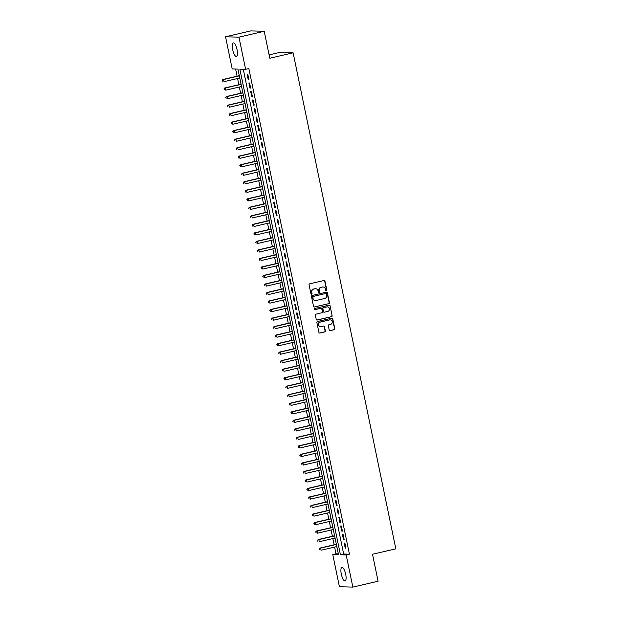 <?xml version="1.0" encoding="UTF-8"?>
<svg xmlns="http://www.w3.org/2000/svg" width="618" height="618" viewBox="0 0 618 618"><rect width="100%" height="100%" fill="white"/><g stroke="black" fill="none" stroke-linecap="round" stroke-linejoin="round"><path stroke-width="0.93" d="M326.366 290.754A0.603 0.572 91.6 0 0 326.806 290.035L324.968 281.151A0.857 0.811 91.6 0 0 323.994 280.502L309.695 283.824A0.857 0.811 91.6 0 0 309.07 284.852L310.916 293.735A0.603 0.572 91.6 0 0 311.588 294.191A0.603 0.572 91.6 0 0 312.028 293.473L311.789 292.322A2.742 2.603 91.6 0 1 313.774 289.054L314.971 288.776A2.742 2.603 91.6 0 1 318.061 290.862L318.301 292.013A0.603 0.572 91.6 0 0 318.981 292.469A0.603 0.572 91.6 0 0 319.413 291.758L319.174 290.607A2.742 2.603 91.6 0 1 321.167 287.339L322.357 287.061A2.742 2.603 91.6 0 1 325.454 289.147L325.694 290.298A0.603 0.572 91.6 0 0 326.366 290.754M326.095 290.746L326.095 290.746A0.603 0.572 91.6 0 0 326.528 290.027L324.689 281.144A0.857 0.811 91.6 0 0 324.056 280.487M311.317 294.183L311.317 294.183A0.603 0.572 91.6 0 0 311.75 293.465L311.789 292.322M318.703 292.461L318.703 292.461A0.603 0.572 91.6 0 0 319.143 291.75L319.174 290.607M341.306 574.114A6.983 2.124 76.9 0 1 341.916 567.378A6.983 2.124 76.9 0 1 345.686 574.238A6.983 2.124 76.9 0 1 345.076 580.974A6.983 2.124 76.9 0 1 341.306 574.114M232.692 49.641A6.983 2.124 76.9 0 1 233.303 42.905A6.983 2.124 76.9 0 1 237.073 49.764A6.983 2.124 76.9 0 1 236.462 56.501A6.983 2.124 76.9 0 1 232.692 49.641M329.209 329.997A0.857 0.811 91.6 0 0 330.174 330.645L334.191 329.711A0.857 0.811 91.6 0 0 334.809 328.691L332.77 318.826A0.857 0.811 91.6 0 0 331.796 318.17L317.498 321.499A0.857 0.811 91.6 0 0 316.872 322.519L318.919 332.391A0.857 0.811 91.6 0 0 319.885 333.04L324.736 331.912A0.857 0.811 91.6 0 0 325.354 330.893L324.481 326.667A0.857 0.811 91.6 0 0 323.515 326.018L321.105 326.574A2.294 2.178 91.6 0 1 318.479 324.558A2.294 2.178 91.6 0 1 320.186 322.102L329.595 319.915A2.294 2.178 91.6 0 1 332.229 321.932A2.294 2.178 91.6 0 1 330.522 324.388L328.954 324.751A0.857 0.811 91.6 0 0 328.336 325.771L329.209 329.997M243.276 69.247L343.67 554.022L349.425 554.184L248.853 68.559L245.616 69.316L239.861 69.154L340.433 554.779L346.18 554.941L352.847 587.1L339.421 586.721L332.762 554.562L338.517 554.725L237.945 69.1L232.198 68.938L225.539 36.779L238.957 37.157L245.616 69.316M349.425 554.184L346.18 554.941M225.539 36.779L250.792 30.9L264.21 31.279L269.796 58.247L293.11 52.824L395.829 548.838L372.515 554.261L378.1 581.221L352.847 587.1M264.21 31.279L238.957 37.157M328.799 303.708A0.857 0.811 91.6 0 0 329.425 302.681L327.378 292.816A0.857 0.811 91.6 0 0 326.412 292.167L312.113 295.489A0.857 0.811 91.6 0 0 311.487 296.516L313.535 306.381A0.857 0.811 91.6 0 0 314.5 307.03L328.529 303.701A0.857 0.811 91.6 0 0 329.147 302.673L327.107 292.808A0.857 0.811 91.6 0 0 326.474 292.152M330.074 305.817L332.113 315.69A0.857 0.811 91.6 0 1 331.495 316.71L317.196 320.039A0.857 0.811 91.6 0 1 316.223 319.382L315.35 315.165A0.857 0.811 91.6 0 1 315.976 314.145L321.769 312.793A0.857 0.811 91.6 0 0 322.395 311.773L321.816 308.969A0.857 0.811 91.6 0 0 320.842 308.32L314.809 309.726A0.603 0.572 91.6 0 1 314.122 309.193A0.603 0.572 91.6 0 1 314.562 308.552L329.108 305.168A0.857 0.811 91.6 0 1 330.074 305.817L332.113 315.69M293.11 52.824L279.691 52.445L269.1 54.902M343.477 539.622L344.164 539.638L343.106 534.524L342.418 534.508L343.477 539.622L344.126 539.468M339.946 522.581L340.634 522.596L339.576 517.49L338.888 517.467L339.946 522.581L340.595 522.426M336.424 505.539L337.104 505.563L336.045 500.449L335.365 500.425L336.424 505.539L337.073 505.385M332.893 488.498L333.573 488.521L332.515 483.407L331.835 483.392L332.893 488.498L333.542 488.351M329.363 471.464L330.051 471.48L328.992 466.366L328.305 466.351L329.363 471.464L330.012 471.31M325.833 454.423L326.52 454.439L325.462 449.332L324.774 449.309L325.833 454.423L326.482 454.269M322.302 437.382L322.99 437.405L321.932 432.291L321.244 432.268L322.302 437.382L322.959 437.227M318.78 420.34L319.46 420.364L318.401 415.25L317.722 415.234L318.78 420.34L319.429 420.194M315.25 403.307L315.937 403.322L314.871 398.208L314.191 398.193L315.25 403.307L315.898 403.152M311.719 386.265L312.407 386.281L311.348 381.175L310.661 381.151L311.719 386.265L312.368 386.111M308.189 369.224L308.876 369.247L307.818 364.133L307.131 364.11L308.189 369.224L308.838 369.077M304.666 352.183L305.346 352.206L304.288 347.092L303.6 347.077L304.666 352.183L305.315 352.036M301.136 335.149L301.816 335.165L300.757 330.051L300.078 330.035L301.136 335.149L301.785 334.995M297.606 318.108L298.293 318.123L297.235 313.017L296.547 312.994L297.606 318.108L298.255 317.953M294.075 301.066L294.763 301.09L293.704 295.976L293.017 295.952L294.075 301.066L294.724 300.92M290.545 284.025L291.232 284.048L290.174 278.934L289.487 278.919L290.545 284.025L291.194 283.878M287.022 266.991L287.702 267.007L286.644 261.893L285.964 261.877L287.022 266.991L287.671 266.837M283.492 249.95L284.172 249.966L283.114 244.859L282.434 244.836L283.492 249.95L284.141 249.796M279.962 232.909L280.649 232.932L279.591 227.818L278.903 227.795L279.962 232.909L280.611 232.762M276.431 215.867L277.119 215.891L276.061 210.777L275.373 210.761L276.431 215.867L277.08 215.721M272.901 198.834L273.589 198.849L272.53 193.735L271.843 193.72L272.901 198.834L273.558 198.679M269.378 181.792L270.058 181.808L269 176.702L268.32 176.678L269.378 181.792L270.027 181.638M265.848 164.751L266.528 164.774L265.47 159.66L264.79 159.637L265.848 164.751L266.497 164.604M262.318 147.71L263.005 147.733L261.947 142.619L261.26 142.603L262.318 147.71L262.967 147.563M258.787 130.676L259.475 130.692L258.417 125.578L257.729 125.562L258.787 130.676L259.436 130.522M255.265 113.635L255.945 113.65L254.886 108.544L254.199 108.521L255.265 113.635L255.914 113.48M251.735 96.593L252.414 96.617L251.356 91.503L250.676 91.479L251.735 96.593L252.383 96.447M248.204 79.552L248.892 79.575L247.833 74.461L247.146 74.446L248.204 79.552L248.853 79.405M249.966 88.073L250.653 88.096L249.595 82.982L248.907 82.966L249.966 88.073L250.614 87.926M253.496 105.114L254.183 105.137L253.125 100.023L252.438 100L253.496 105.114L254.145 104.96M257.026 122.155L257.714 122.171L256.648 117.065L255.968 117.041L257.026 122.155L257.675 122.001M260.557 139.197L261.236 139.212L260.178 134.098L259.498 134.083L260.557 139.197L261.205 139.042M264.079 156.23L264.767 156.254L263.708 151.14L263.021 151.124L264.079 156.23L264.736 156.084M267.609 173.272L268.297 173.295L267.239 168.181L266.551 168.158L267.609 173.272L268.258 173.117M271.14 190.313L271.827 190.329L270.769 185.222L270.081 185.199L271.14 190.313L271.789 190.159M274.67 207.354L275.35 207.37L274.292 202.256L273.612 202.24L274.67 207.354L275.319 207.2M278.2 224.388L278.88 224.411L277.822 219.297L277.142 219.282L278.2 224.388L278.849 224.241M281.723 241.429L282.411 241.453L281.352 236.339L280.665 236.315L281.723 241.429L282.372 241.275M285.253 258.471L285.941 258.486L284.883 253.38L284.195 253.357L285.253 258.471L285.902 258.316M288.784 275.504L289.471 275.528L288.413 270.414L287.725 270.398L288.784 275.504L289.433 275.358M292.314 292.546L292.994 292.569L291.935 287.455L291.256 287.44L292.314 292.546L292.963 292.399M295.844 309.587L296.524 309.603L295.466 304.496L294.786 304.473L295.844 309.587L296.493 309.433M299.367 326.628L300.054 326.644L298.996 321.53L298.309 321.514L299.367 326.628L300.016 326.474M302.897 343.662L303.585 343.685L302.526 338.571L301.839 338.556L302.897 343.662L303.546 343.515M306.428 360.703L307.115 360.727L306.057 355.613L305.369 355.589L306.428 360.703L307.076 360.557M309.958 377.745L310.638 377.76L309.579 372.654L308.9 372.631L309.958 377.745L310.607 377.59M313.481 394.786L314.168 394.802L313.11 389.688L312.422 389.672L313.481 394.786L314.137 394.632M317.011 411.82L317.698 411.843L316.64 406.729L315.952 406.714L317.011 411.82L317.66 411.673M320.541 428.861L321.229 428.884L320.17 423.77L319.483 423.747L320.541 428.861L321.19 428.714M324.071 445.902L324.751 445.918L323.693 440.812L323.013 440.788L324.071 445.902L324.72 445.748M327.602 462.944L328.282 462.959L327.223 457.845L326.543 457.83L327.602 462.944L328.251 462.789M331.124 479.977L331.812 480.001L330.754 474.887L330.066 474.871L331.124 479.977L331.773 479.831M334.655 497.019L335.342 497.042L334.284 491.928L333.596 491.905L334.655 497.019L335.304 496.872M338.185 514.06L338.873 514.076L337.814 508.969L337.127 508.946L338.185 514.06L338.834 513.906M341.715 531.101L342.395 531.117L341.337 526.003L340.657 525.988L341.715 531.101L342.364 530.947M345.246 548.135L345.925 548.158L344.867 543.044L344.187 543.029L345.246 548.135L345.895 547.988M334.608 547.085L335.999 553.805L332.762 554.562M235.612 69.031L237.096 76.199M237.575 78.501L238.857 84.72M239.336 87.022L240.626 93.241M241.097 95.543L242.387 101.761M242.866 104.063L244.149 110.282M244.628 112.576L245.918 118.803M246.397 121.097L247.679 127.316M248.158 129.618L249.448 135.836M249.919 138.138L251.209 144.357M251.688 146.659L252.971 152.878M253.45 155.18L254.74 161.398M255.211 163.7L256.501 169.919M256.98 172.221L258.27 178.44M258.741 180.734L260.031 186.96M260.51 189.255L261.793 195.473M262.271 197.775L263.562 203.994M264.033 206.296L265.323 212.515M265.802 214.817L267.092 221.035M267.563 223.337L268.853 229.556M269.332 231.858L270.614 238.077M271.093 240.379L272.384 246.597M272.855 248.892L274.145 255.118M274.624 257.412L275.914 263.631M276.385 265.933L277.675 272.152M278.154 274.454L279.436 280.672M279.915 282.974L281.205 289.193M281.677 291.495L282.967 297.714M283.446 300.016L284.736 306.234M285.207 308.536L286.497 314.755M286.976 317.049L288.258 323.268M288.737 325.57L290.027 331.789M290.499 334.091L291.789 340.309M292.268 342.611L293.55 348.83M294.029 351.132L295.319 357.351M295.798 359.653L297.08 365.871M297.559 368.173L298.849 374.392M299.321 376.686L300.611 382.913M301.09 385.207L302.372 391.426M302.851 393.728L304.141 399.946M304.62 402.248L305.902 408.467M306.381 410.769L307.671 416.988M308.143 419.29L309.433 425.508M309.912 427.81L311.194 434.029M311.673 436.331L312.963 442.55M313.434 444.844L314.724 451.07M315.203 453.365L316.493 459.583M316.964 461.885L318.255 468.104M318.733 470.406L320.016 476.625M320.495 478.927L321.785 485.145M322.256 487.447L323.546 493.666M324.025 495.968L325.315 502.187M325.786 504.489L327.076 510.707M327.555 513.002L328.838 519.228M329.317 521.522L330.607 527.741M331.078 530.043L332.368 536.262M332.847 538.564L334.137 544.782M335.999 553.805L338.34 553.875M336.045 542.797L336.277 544.288M336.756 546.582L337.026 547.903M334.284 534.276L334.516 535.767M334.987 538.069L335.335 539.367M332.515 525.756L332.747 527.247M333.226 529.549L333.496 530.87M330.754 517.235L330.985 518.726M331.457 521.028L331.804 522.326M328.985 508.714L329.216 510.205M329.695 512.507L329.966 513.828M327.223 500.201L327.455 501.685M327.934 503.987L328.204 505.308M325.462 491.681L325.694 493.164M326.165 495.466L326.513 496.772M323.693 483.16L323.925 484.651M324.404 486.945L324.674 488.266M321.932 474.639L322.163 476.13M322.635 478.425L322.982 479.73M320.17 466.119L320.394 467.61M320.873 469.912L321.221 471.21M318.401 457.598L318.633 459.089M319.112 461.391L319.46 462.689M316.64 449.077L316.872 450.568M317.343 452.87L317.621 454.191M314.871 440.557L315.103 442.048M315.582 444.35L315.852 445.671M313.11 432.044L313.341 433.527M313.813 435.829L314.16 437.135M311.348 423.523L311.572 425.006M312.051 427.308L312.322 428.629M309.579 415.002L309.811 416.493M310.29 418.788L310.638 420.093M307.818 406.482L308.05 407.973M308.521 410.267L308.799 411.588M306.049 397.961L306.281 399.452M306.76 401.754L307.107 403.052M304.288 389.44L304.519 390.931M304.998 393.233L305.346 394.531M302.526 380.92L302.75 382.411M303.229 384.713L303.508 386.034M300.757 372.399L300.989 373.89M301.468 376.192L301.816 377.498M298.996 363.886L299.228 365.369M299.699 367.671L299.977 368.992M297.227 355.365L297.459 356.849M297.938 359.151L298.285 360.456M295.466 346.845L295.698 348.336M296.176 350.63L296.447 351.951M293.704 338.324L293.929 339.815M294.407 342.109L294.755 343.415M291.935 329.803L292.167 331.294M292.646 333.596L292.994 334.894M290.174 321.283L290.406 322.774M290.877 325.076L291.155 326.397M288.405 312.762L288.637 314.253M289.116 316.555L289.463 317.861M286.644 304.241L286.876 305.732M287.355 308.034L287.625 309.355M284.883 295.728L285.114 297.212M285.586 299.514L285.933 300.819M283.114 287.208L283.345 288.691M283.824 290.993L284.095 292.314M281.352 278.687L281.584 280.178M282.055 282.472L282.403 283.778M279.583 270.166L279.815 271.657M280.294 273.959L280.642 275.257M277.822 261.646L278.054 263.137M278.533 265.439L278.803 266.76M276.061 253.125L276.292 254.616M276.764 256.918L277.111 258.216M274.292 244.604L274.523 246.095M275.002 248.397L275.273 249.718M272.53 236.091L272.762 237.575M273.233 239.877L273.581 241.182M270.769 227.571L270.993 229.054M271.472 231.356L271.82 232.662M269 219.05L269.232 220.533M269.711 222.835L270.058 224.141M267.239 210.529L267.47 212.02M267.942 214.315L268.289 215.62M265.47 202.009L265.701 203.5M266.18 205.802L266.451 207.115M263.708 193.488L263.94 194.979M264.411 197.281L264.759 198.579M261.947 184.967L262.171 186.458M262.65 188.76L262.92 190.081M260.178 176.447L260.41 177.938M260.889 180.24L261.236 181.545M258.417 167.934L258.648 169.417M259.12 171.719L259.398 173.04M256.648 159.413L256.879 160.896M257.358 163.198L257.629 164.519M254.886 150.892L255.118 152.383M255.589 154.678L255.937 155.983M253.125 142.372L253.349 143.863M253.828 146.157L254.106 147.478M251.356 133.851L251.588 135.342M252.067 137.644L252.414 138.942M249.595 125.33L249.826 126.821M250.298 129.123L250.576 130.444M247.826 116.81L248.057 118.301M248.536 120.603L248.884 121.908M246.064 108.289L246.296 109.78M246.775 112.082L247.046 113.403M244.303 99.776L244.527 101.259M245.006 103.561L245.284 104.882M242.534 91.255L242.766 92.739M243.245 95.041L243.592 96.346M240.773 82.735L241.005 84.226M241.476 86.52L241.754 87.841M239.004 74.214L239.236 75.705M239.714 77.999L240.062 79.305M343.67 554.022L340.433 554.779M322.851 286.999A2.742 2.603 91.6 0 0 322.086 287.053L322.357 287.061M318.903 290.599A2.742 2.603 91.6 0 1 320.889 287.331L322.086 287.053M315.466 288.714A2.742 2.603 91.6 0 0 314.693 288.768L314.971 288.776M311.511 292.314A2.742 2.603 91.6 0 1 313.504 289.046L314.693 288.768M314.168 307.038A0.857 0.811 91.6 0 0 314.23 307.022L328.529 303.701M326.459 293.998A0.603 0.572 91.6 0 0 325.508 293.535L313.226 296.462A0.603 0.572 91.6 0 0 312.793 297.173L313.04 298.386A2.742 2.603 91.6 0 0 316.138 300.472L324.72 298.479A2.742 2.603 91.6 0 0 326.706 295.211L326.459 293.998M315.373 300.526A2.742 2.603 91.6 0 1 312.77 298.378L312.515 297.165A0.603 0.572 91.6 0 1 312.955 296.455L325.508 293.535M316.856 320.039A0.857 0.811 91.6 0 0 316.918 320.031L331.225 316.702A0.857 0.811 91.6 0 0 331.843 315.682M320.904 308.305A0.857 0.811 91.6 0 0 320.572 308.312L314.809 309.726M327.795 311.395A2.294 2.178 91.6 0 0 327.393 306.868A2.294 2.178 91.6 0 0 326.868 306.914L323.546 307.687A0.857 0.811 91.6 0 0 322.928 308.714L323.508 311.511A0.857 0.811 91.6 0 0 324.473 312.167L327.795 311.395M327.254 306.868A2.294 2.178 91.6 0 0 326.59 306.907L326.868 306.914M324.141 312.167A0.857 0.811 91.6 0 1 323.229 311.503L322.65 308.706A0.857 0.811 91.6 0 1 323.276 307.679L326.59 306.907M329.796 305.81A0.857 0.811 91.6 0 0 329.162 305.161M329.989 319.861A2.294 2.178 91.6 0 0 329.324 319.908L329.595 319.915M320.441 326.621A2.294 2.178 91.6 0 1 319.908 322.094L329.324 319.908M319.552 333.048A0.857 0.811 91.6 0 0 319.614 333.032L324.458 331.905A0.857 0.811 91.6 0 0 325.083 330.885L324.203 326.659A0.857 0.811 91.6 0 0 323.569 326.003M329.842 330.653A0.857 0.811 91.6 0 0 329.904 330.638L333.913 329.703A0.857 0.811 91.6 0 0 334.539 328.683L332.492 318.818A0.857 0.811 91.6 0 0 331.858 318.162M239.313 75.682L222.889 79.506L223.569 79.529L224.01 81.653L239.792 77.984M239.344 75.859L223.569 79.529L222.171 80.394L222.619 81.259L222.449 80.402M222.171 80.394L222.889 79.506M241.074 84.203L224.651 88.026L225.338 88.042L225.779 90.174L241.553 86.505M241.113 84.372L225.338 88.042L223.94 88.915L224.388 89.772L224.21 88.922M223.94 88.915L224.651 88.026M242.843 92.723L226.412 96.547L227.1 96.562L227.54 98.695L243.314 95.025M242.874 92.893L227.1 96.562L225.701 97.435L226.149 98.293L225.972 97.443M225.701 97.435L226.412 96.547M244.604 101.244L228.181 105.068L228.861 105.083L229.309 107.215L245.083 103.546M244.643 101.414L228.861 105.083L227.463 105.956L227.918 106.814L227.741 105.964M227.463 105.956L228.181 105.068M246.366 109.765L229.942 113.588L230.63 113.604L231.07 115.736L246.845 112.067M246.404 109.934L230.63 113.604L229.232 114.477L229.68 115.334L229.502 114.484M229.232 114.477L229.942 113.588M248.135 118.285L231.711 122.101L232.391 122.125L232.831 124.257L248.614 120.587M248.166 118.455L232.391 122.125L230.993 122.997L231.441 123.855L231.271 123.005M230.993 122.997L231.711 122.101M249.896 126.806L233.473 130.622L234.16 130.645L234.601 132.777L250.375 129.1M249.935 126.976L234.16 130.645L232.754 131.51L233.21 132.376L233.032 131.518M232.754 131.51L233.473 130.622M251.665 135.327L235.234 139.143L235.921 139.166L236.362 141.29L252.136 137.621M251.696 135.496L235.921 139.166L234.523 140.031L234.971 140.896L234.794 140.039M234.523 140.031L235.234 139.143M253.426 143.839L237.003 147.663L237.683 147.687L238.131 149.811L253.905 146.142M253.465 144.009L237.683 147.687L236.285 148.552L236.74 149.417L236.563 148.559M236.285 148.552L237.003 147.663M255.188 152.36L238.764 156.184L239.452 156.199L239.892 158.332L255.667 154.662M255.226 152.53L239.452 156.199L238.054 157.072L238.502 157.93L238.324 157.08M238.054 157.072L238.764 156.184M256.957 160.881L240.533 164.705L241.213 164.72L241.653 166.852L257.428 163.183M256.988 161.051L241.213 164.72L239.815 165.593L240.263 166.451L240.093 165.601M239.815 165.593L240.533 164.705M258.718 169.402L242.295 173.225L242.982 173.241L243.422 175.373L259.197 171.704M258.757 169.571L242.982 173.241L241.576 174.114L242.032 174.971L241.854 174.121M241.576 174.114L242.295 173.225M260.487 177.922L244.056 181.746L244.743 181.762L245.184 183.894L260.958 180.224M260.518 178.092L244.743 181.762L243.345 182.634L243.793 183.492L243.616 182.642M243.345 182.634L244.056 181.746M262.248 186.443L245.825 190.259L246.505 190.282L246.945 192.414L262.727 188.745M262.287 186.613L246.505 190.282L245.107 191.155L245.562 192.013L245.385 191.163M245.107 191.155L245.825 190.259M264.01 194.964L247.586 198.78L248.274 198.803L248.714 200.935L264.489 197.258M264.048 195.133L248.274 198.803L246.876 199.668L247.324 200.533L247.146 199.676M246.876 199.668L247.586 198.78M265.779 203.484L249.355 207.3L250.035 207.324L250.475 209.448L266.25 205.779M265.81 203.654L250.035 207.324L248.637 208.189L249.085 209.054L248.907 208.196M248.637 208.189L249.355 207.3M267.54 211.997L251.117 215.821L251.804 215.844L252.244 217.969L268.019 214.299M267.579 212.167L251.804 215.844L250.398 216.709L250.854 217.567L250.676 216.717M250.398 216.709L251.117 215.821M269.309 220.518L252.878 224.342L253.565 224.357L254.006 226.489L269.78 222.82M269.34 220.688L253.565 224.357L252.167 225.23L252.615 226.088L252.438 225.238M252.167 225.23L252.878 224.342M271.07 229.039L254.647 232.862L255.327 232.878L255.767 235.01L271.549 231.341M271.109 229.208L255.327 232.878L253.928 233.751L254.377 234.608L254.207 233.758M253.928 233.751L254.647 232.862M272.832 237.559L256.408 241.383L257.096 241.399L257.536 243.531L273.31 239.861M272.87 237.729L257.096 241.399L255.697 242.271L256.146 243.129L255.968 242.279M255.697 242.271L256.408 241.383M274.601 246.08L258.169 249.904L258.857 249.919L259.297 252.051L275.072 248.382M274.631 246.25L258.857 249.919L257.459 250.792L257.907 251.65L257.729 250.8M257.459 250.792L258.169 249.904M276.362 254.601L259.939 258.417L260.626 258.44L261.066 260.572L276.841 256.903M276.401 254.77L260.626 258.44L259.22 259.313L259.676 260.17L259.498 259.321M259.22 259.313L259.939 258.417M278.131 263.121L261.7 266.937L262.387 266.961L262.828 269.085L278.602 265.416M278.162 263.291L262.387 266.961L260.989 267.826L261.437 268.691L261.26 267.833M260.989 267.826L261.7 266.937M279.892 271.634L263.469 275.458L264.149 275.481L264.589 277.606L280.371 273.936M279.923 271.812L264.149 275.481L262.75 276.346L263.198 277.212L263.029 276.354M262.75 276.346L263.469 275.458M281.654 280.155L265.23 283.979L265.918 284.002L266.358 286.126L282.132 282.457M281.692 280.325L265.918 284.002L264.519 284.867L264.967 285.725L264.79 284.875M264.519 284.867L265.23 283.979M283.423 288.676L266.991 292.499L267.679 292.515L268.119 294.647L283.894 290.978M283.453 288.845L267.679 292.515L266.281 293.388L266.729 294.245L266.551 293.395M266.281 293.388L266.991 292.499M285.184 297.196L268.76 301.02L269.44 301.036L269.888 303.168L285.663 299.498M285.222 297.366L269.44 301.036L268.042 301.908L268.498 302.766L268.32 301.916M268.042 301.908L268.76 301.02M286.945 305.717L270.522 309.541L271.209 309.556L271.65 311.688L287.424 308.019M286.984 305.887L271.209 309.556L269.811 310.429L270.259 311.287L270.081 310.437M269.811 310.429L270.522 309.541M288.714 314.238L272.291 318.061L272.971 318.077L273.411 320.209L289.193 316.54M288.745 314.407L272.971 318.077L271.572 318.95L272.02 319.807L271.85 318.958M271.572 318.95L272.291 318.061M290.475 322.758L274.052 326.574L274.74 326.598L275.18 328.73L290.954 325.06M290.514 322.928L274.74 326.598L273.341 327.47L273.789 328.328L273.612 327.478M273.341 327.47L274.052 326.574M292.244 331.279L275.813 335.095L276.501 335.118L276.941 337.243L292.716 333.573M292.275 331.449L276.501 335.118L275.103 335.983L275.551 336.849L275.373 335.991M275.103 335.983L275.813 335.095M294.006 339.792L277.582 343.616L278.262 343.639L278.71 345.763L294.485 342.094M294.044 339.97L278.262 343.639L276.864 344.504L277.32 345.369L277.142 344.512M276.864 344.504L277.582 343.616M295.767 348.313L279.344 352.136L280.031 352.152L280.472 354.284L296.246 350.615M295.806 348.482L280.031 352.152L278.633 353.025L279.081 353.882L278.903 353.032M278.633 353.025L279.344 352.136M297.536 356.833L281.113 360.657L281.793 360.673L282.233 362.805L298.015 359.135M297.567 357.003L281.793 360.673L280.394 361.545L280.842 362.403L280.672 361.553M280.394 361.545L281.113 360.657M299.297 365.354L282.874 369.178L283.562 369.193L284.002 371.325L299.776 367.656M299.336 365.524L283.562 369.193L282.163 370.066L282.611 370.924L282.434 370.074M282.163 370.066L282.874 369.178M301.066 373.875L284.635 377.698L285.323 377.714L285.763 379.846L301.538 376.177M301.097 374.044L285.323 377.714L283.925 378.587L284.373 379.444L284.195 378.595M283.925 378.587L284.635 377.698M302.828 382.395L286.404 386.211L287.084 386.235L287.532 388.367L303.307 384.697M302.866 382.565L287.084 386.235L285.686 387.107L286.142 387.965L285.964 387.115M285.686 387.107L286.404 386.211M304.589 390.916L288.166 394.732L288.853 394.755L289.294 396.887L305.068 393.21M304.628 391.086L288.853 394.755L287.455 395.628L287.903 396.486L287.725 395.636M287.455 395.628L288.166 394.732M306.358 399.437L289.935 403.253L290.614 403.276L291.055 405.4L306.829 401.731M306.389 399.607L290.614 403.276L289.216 404.141L289.664 405.006L289.494 404.149M289.216 404.141L289.935 403.253M308.119 407.95L291.696 411.773L292.384 411.797L292.824 413.921L308.598 410.252M308.158 408.127L292.384 411.797L290.978 412.662L291.433 413.527L291.256 412.67M290.978 412.662L291.696 411.773M309.888 416.47L293.457 420.294L294.145 420.31L294.585 422.442L310.36 418.772M309.919 416.64L294.145 420.31L292.747 421.182L293.195 422.04L293.017 421.19M292.747 421.182L293.457 420.294M311.65 424.991L295.226 428.815L295.906 428.83L296.346 430.962L312.129 427.293M311.688 425.161L295.906 428.83L294.508 429.703L294.964 430.561L294.786 429.711M294.508 429.703L295.226 428.815M313.411 433.512L296.988 437.335L297.675 437.351L298.115 439.483L313.89 435.814M313.45 433.681L297.675 437.351L296.277 438.224L296.725 439.081L296.547 438.232M296.277 438.224L296.988 437.335M315.18 442.032L298.757 445.856L299.436 445.872L299.877 448.004L315.651 444.334M315.211 442.202L299.436 445.872L298.038 446.744L298.486 447.602L298.316 446.752M298.038 446.744L298.757 445.856M316.941 450.553L300.518 454.369L301.205 454.392L301.646 456.524L317.42 452.855M316.98 450.723L301.205 454.392L299.8 455.265L300.255 456.123L300.078 455.273M299.8 455.265L300.518 454.369M318.71 459.074L302.279 462.89L302.967 462.913L303.407 465.045L319.182 461.368M318.741 459.244L302.967 462.913L301.569 463.778L302.017 464.643L301.839 463.786M301.569 463.778L302.279 462.89M320.472 467.594L304.048 471.41L304.728 471.434L305.168 473.558L320.951 469.889M320.51 467.764L304.728 471.434L303.33 472.299L303.786 473.164L303.608 472.306M303.33 472.299L304.048 471.41M322.233 476.107L305.81 479.931L306.497 479.954L306.937 482.079L322.712 478.409M322.272 476.277L306.497 479.954L305.099 480.819L305.547 481.685L305.369 480.827M305.099 480.819L305.81 479.931M324.002 484.628L307.579 488.452L308.258 488.467L308.699 490.599L324.473 486.93M324.033 484.798L308.258 488.467L306.86 489.34L307.308 490.198L307.131 489.348M306.86 489.34L307.579 488.452M325.763 493.149L309.34 496.972L310.027 496.988L310.468 499.12L326.242 495.451M325.802 493.318L310.027 496.988L308.621 497.861L309.077 498.718L308.9 497.869M308.621 497.861L309.34 496.972M327.532 501.669L311.101 505.493L311.789 505.509L312.229 507.641L328.003 503.971M327.563 501.839L311.789 505.509L310.39 506.381L310.839 507.239L310.661 506.389M310.39 506.381L311.101 505.493M329.294 510.19L312.87 514.014L313.55 514.029L313.99 516.161L329.773 512.492M329.332 510.36L313.55 514.029L312.152 514.902L312.6 515.76L312.43 514.91M312.152 514.902L312.87 514.014M331.055 518.711L314.632 522.527L315.319 522.55L315.759 524.682L331.534 521.013M331.094 518.881L315.319 522.55L313.921 523.423L314.369 524.28L314.191 523.431M313.921 523.423L314.632 522.527M332.824 527.231L316.393 531.047L317.08 531.071L317.521 533.203L333.295 529.526M332.855 527.401L317.08 531.071L315.682 531.936L316.13 532.801L315.952 531.943M315.682 531.936L316.393 531.047M334.585 535.752L318.162 539.568L318.849 539.591L319.29 541.716L335.064 538.046M334.624 535.922L318.849 539.591L317.443 540.456L317.899 541.322L317.722 540.464M317.443 540.456L318.162 539.568M336.354 544.265L319.923 548.089L320.611 548.112L321.051 550.236L336.825 546.567M336.385 544.435L320.611 548.112L319.212 548.977L319.661 549.835L319.483 548.985M319.212 548.977L319.923 548.089"/></g></svg>
